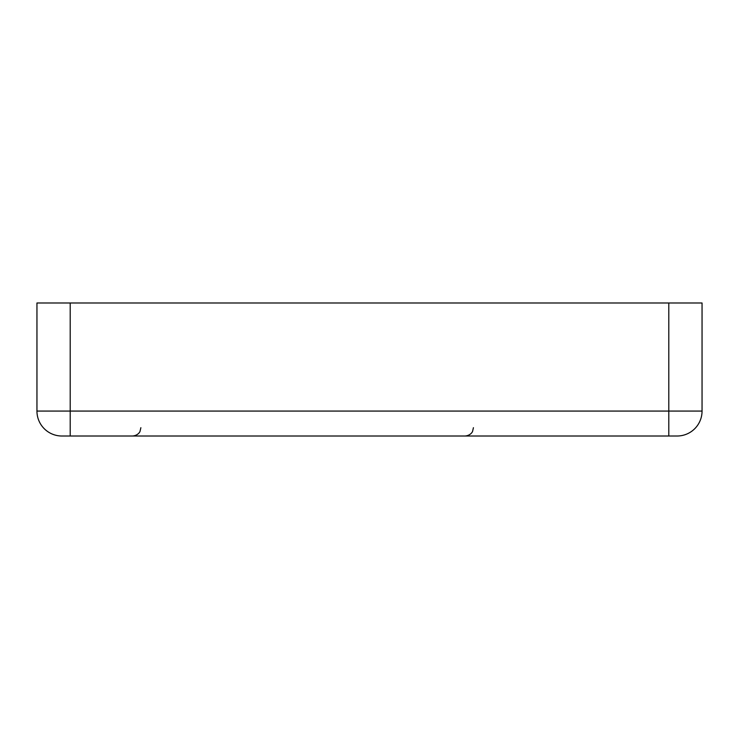 <?xml version="1.0" encoding="UTF-8"?>
<svg xmlns="http://www.w3.org/2000/svg" width="739" height="739" viewBox="0 0 739 739"><rect width="100%" height="100%" fill="white"/><g stroke="black" fill="none" stroke-linecap="round" stroke-linejoin="round"><path stroke-width="1.11" d="M668.795 436.01L677.109 436.01A24.941 24.941 0 0 0 702.05 411.069L702.05 302.99L36.95 302.99L36.95 411.069A24.941 24.941 0 0 0 61.891 436.01L668.795 436.01L668.795 411.069L36.95 411.069L36.95 302.99M70.205 302.99L70.205 436.01M668.795 302.99L668.795 411.069L702.05 411.069M473.422 427.696L472.572 431.354C472.748 431.243 470.992 435.483 465.108 436.01M140.872 427.696L140.022 431.354C140.198 431.243 138.442 435.483 132.558 436.01"/></g></svg>

